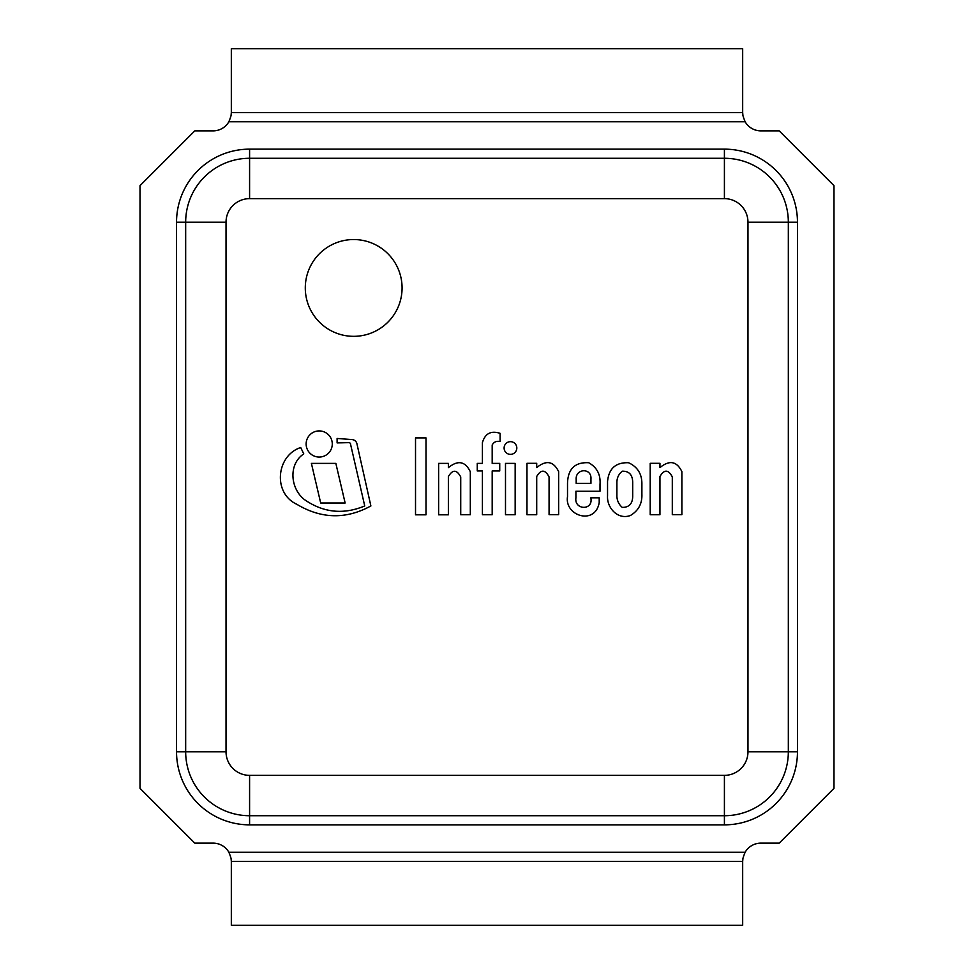<?xml version="1.0" encoding="UTF-8"?>
<svg xmlns="http://www.w3.org/2000/svg" width="974" height="974" viewBox="0 0 974 974"><rect width="100%" height="100%" fill="white"/><g stroke="black" fill="none" stroke-linecap="round" stroke-linejoin="round"><path stroke-width="1.46" d="M402.079 287.939A48.396 48.396 0 0 0 329.48 246.032A48.396 48.396 0 0 0 329.48 329.845A48.396 48.396 0 0 0 402.079 287.939M742.967 858.131L742.675 861.381C742.176 860.626 742.992 857.583 745.122 852.25A18.262 18.262 0 0 1 760.938 843.119L779.2 843.119L833.988 788.331L833.988 185.669L779.2 130.881L760.938 130.881A18.262 18.262 0 0 1 745.122 121.75C742.992 116.417 742.176 113.374 742.675 112.619L742.967 115.869M231.033 115.869L231.325 112.619C231.824 113.374 231.008 116.417 228.878 121.75A18.262 18.262 0 0 1 213.062 130.881L194.8 130.881L140.013 185.669L140.013 788.331L194.8 843.119L213.062 843.119A18.262 18.262 0 0 1 228.878 852.25C231.008 857.583 231.824 860.626 231.325 861.381L231.033 858.131M747.971 751.806L788.331 751.806L788.331 222.194L788.331 751.806A63.919 63.919 0 0 1 724.413 815.725L249.588 815.725A63.919 63.919 0 0 1 185.669 751.806L185.669 222.194L185.669 751.806L226.029 751.806A23.559 23.559 0 0 0 249.588 775.365L724.413 775.365A23.559 23.559 0 0 0 747.971 751.806L747.971 222.194A23.559 23.559 0 0 0 724.413 198.635L249.588 198.635A23.559 23.559 0 0 0 226.029 222.194L226.029 751.806M249.588 198.635L249.588 158.275A63.919 63.919 0 0 0 185.669 222.194A63.919 63.919 0 0 1 249.588 158.275L724.413 158.275A63.919 63.919 0 0 1 788.331 222.194A63.919 63.919 0 0 0 724.413 158.275L724.413 149.144A73.05 73.05 0 0 1 797.462 222.194L797.462 751.806A73.05 73.05 0 0 1 724.413 824.856L249.588 824.856A73.05 73.05 0 0 1 176.537 751.806L176.537 222.194A73.05 73.05 0 0 1 249.588 149.144L724.413 149.144M742.675 112.619L742.675 48.7L231.325 48.7L231.325 112.619L742.675 112.619L231.325 112.619M742.675 861.381L231.325 861.381L231.325 925.3L742.675 925.3L742.675 861.381L231.325 861.381M320.689 503.01L345.137 503.01L335.847 463.393L311.4 463.393L320.689 503.01M426.003 437.898L415.521 437.898L415.521 514.82L426.003 514.82L426.003 437.898M515.161 463.393L505.494 463.393L505.494 514.747L515.161 514.747L515.161 463.393M500.1 433.333C490.969 430.398 485.076 433.503 482.41 442.646L482.41 463.393L477.26 463.393L477.26 470.941L482.41 470.941L482.41 514.747L492.187 514.747L492.187 470.941L499.735 470.941L499.735 463.393L492.187 463.393L492.187 444.996C493.855 441.977 496.497 440.808 500.1 441.526L500.1 433.333M576.182 483.36L576.182 479.403C575.391 468.324 591.839 467.593 590.95 479.05L590.95 483.36L576.182 483.36M590.828 497.836C593.568 510.753 574.1 510.23 575.914 497.836L575.914 491.225L600.008 491.225L600.008 484.419C600.751 474.655 596.989 467.423 588.746 462.747C574.989 462.005 567.915 468.884 567.513 483.36L567.513 496.582C564.348 515.903 595.187 525.716 599.205 502.621L599.205 497.836L590.828 497.836M632.698 496.582C632.491 503.826 629.009 507.43 622.264 507.393C618.989 504.593 617.199 500.989 616.895 496.582L616.895 482.081C617.041 477.564 618.831 473.936 622.264 471.197C628.997 471.039 632.467 474.667 632.698 482.081L632.698 496.582M607.545 495.863C606.717 507.71 617.784 520.177 630.373 515.514C638.445 510.729 642.28 503.595 641.89 494.11L641.89 483.36C641.793 473.693 637.361 466.814 628.595 462.747C615.812 462.248 608.799 468.494 607.545 481.497L607.545 495.863M332.28 443.986A13.076 13.076 0 0 0 312.678 432.663A13.076 13.076 0 0 0 312.678 455.308A13.076 13.076 0 0 0 332.28 443.986M516.817 448.016A6.355 6.355 0 0 0 507.284 442.513A6.355 6.355 0 0 0 507.284 453.519A6.355 6.355 0 0 0 516.817 448.016M364.739 505.944C343.445 514.844 323.331 512.726 304.412 499.577C290.191 488.4 288.28 464.087 303.778 453.896L300.698 447.516C276.299 455.552 272.537 492.966 296.717 504.24C321.274 518.972 346.001 519.544 370.887 505.944L356.837 443.377A5.454 5.454 0 0 0 352.028 439.566L337.101 438.458L337.101 442.902L348.862 442.646A1.753 1.753 0 0 1 350.64 444.582L364.739 505.944M470.308 514.747L470.308 471.696C465.195 461.226 457.877 459.898 448.369 467.69L448.369 463.393L438.629 463.393L438.629 514.82L448.369 514.82L448.369 476.566C452.642 469.346 456.757 469.492 460.726 476.98L460.726 514.747L470.308 514.747M558.65 514.674L558.65 471.623C553.524 461.165 546.219 459.825 536.711 467.617L536.711 463.32L526.971 463.32L526.971 514.747L536.711 514.747L536.711 476.493C540.972 469.273 545.099 469.419 549.068 476.907L549.068 514.674L558.65 514.674M681.885 471.623C676.76 461.165 669.455 459.825 659.946 467.617L659.946 463.32L650.206 463.32L650.206 514.747L659.946 514.747L659.946 476.493C664.219 469.273 668.334 469.419 672.304 476.907L672.304 514.674L681.885 514.674L681.885 471.623M745.122 121.75L228.878 121.75M745.122 852.25L228.878 852.25M797.462 751.806L788.331 751.806A63.919 63.919 0 0 1 724.413 815.725L724.413 775.365M249.588 824.856L249.588 815.725A63.919 63.919 0 0 1 185.669 751.806L176.537 751.806M747.971 222.194L797.462 222.194M249.588 815.725L249.588 775.365M724.413 198.635L724.413 158.275M176.537 222.194L226.029 222.194M249.588 158.275L249.588 149.144M724.413 824.856L724.413 815.725"/></g></svg>

